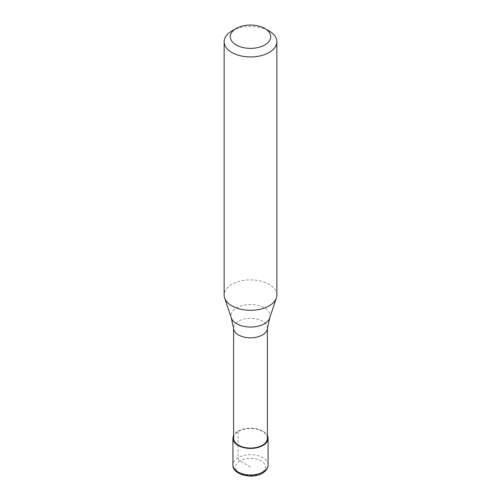 <?xml version="1.0" encoding="UTF-8"?>
<svg xmlns="http://www.w3.org/2000/svg" width="501" height="501" viewBox="0 0 501 501"><rect width="100%" height="100%" fill="white"/><g stroke="black" fill="none" stroke-linecap="round" stroke-linejoin="round"><path stroke-width="0.38" stroke-dasharray="2.5 1.88" d="M250.5 466.982L239.941 460.889A2.637 1.522 60 0 1 238.081 457.663L238.081 431.129A17.566 10.139 0 0 0 233.591 435.551M238.081 431.129A17.566 10.139 180 0 1 267.409 435.551M267.409 438.3A16.909 9.763 180 0 0 256.969 429.282A16.909 9.763 180 0 0 238.545 431.399A16.909 9.763 0 0 0 233.591 438.3M267.409 328.374L267.409 328.067A16.909 9.763 180 0 0 256.969 319.049A16.909 9.763 180 0 0 238.545 321.16A16.909 9.763 0 0 0 233.591 328.067A16.909 9.763 0 0 0 233.623 328.669M276.846 295.083A26.346 15.212 180 0 0 260.583 281.03A26.346 15.212 180 0 0 231.869 284.33A26.346 15.212 0 0 0 224.154 295.083M267.409 328.067A16.909 9.763 180 0 1 267.377 328.669M231.869 30.974A26.346 15.212 180 0 1 269.131 30.974M239.941 460.889A14.93 8.617 0 0 0 239.941 473.082A14.93 8.617 0 0 0 261.059 473.082A14.93 8.617 180 0 0 261.059 460.889A14.93 8.617 180 0 0 239.941 460.889M268.066 464.834A17.566 10.139 180 0 0 257.22 455.465A17.566 10.139 180 0 0 238.081 457.663A17.566 10.139 0 0 0 232.934 464.834M269.713 317.897A19.564 11.298 180 0 0 259.675 305.779A19.564 11.298 180 0 0 236.666 307.764A19.564 11.298 0 0 0 231.287 317.897"/><path stroke-width="0.75" d="M233.591 435.551A17.566 10.139 0 0 0 232.934 438.3A17.566 10.139 0 0 0 243.78 447.669A17.566 10.139 0 0 0 262.919 445.47A17.566 10.139 180 0 0 268.066 438.3A17.566 10.139 180 0 0 267.409 435.551M233.591 328.374L233.591 438.3A16.909 9.763 0 0 0 244.031 447.318A16.909 9.763 0 0 0 262.455 445.201A16.909 9.763 180 0 0 267.409 438.3L267.409 328.374M231.287 317.897L233.623 328.669A16.909 9.763 0 0 0 244.519 337.192A16.909 9.763 0 0 0 262.455 334.969A16.909 9.763 180 0 0 267.377 328.669L269.713 317.897A19.564 11.298 180 0 1 264.334 323.74A19.564 11.298 0 0 1 244.77 326.552A19.564 11.298 0 0 1 231.287 317.897L224.63 297.97A26.346 15.212 0 0 0 242.778 309.631A26.346 15.212 0 0 0 269.131 305.842A26.346 15.212 180 0 0 276.37 297.97A26.346 15.212 180 0 0 276.846 295.083L276.846 41.733A26.346 15.212 180 0 1 269.131 52.492A26.346 15.212 0 0 1 240.417 55.786A26.346 15.212 0 0 1 224.154 41.733A26.346 15.212 0 0 1 231.869 30.974L236.215 28.463A20.203 11.661 0 0 0 236.215 44.958A20.203 11.661 0 0 0 264.785 44.958A20.203 11.661 180 0 0 264.785 28.463L269.131 30.974A26.346 15.212 180 0 1 276.846 41.733M224.154 41.733L224.154 295.083A26.346 15.212 0 0 0 224.63 297.97M231.869 30.974L236.215 28.463A20.203 11.661 180 0 1 264.785 28.463M268.066 464.834C268.004 468.166 266.106 470.959 262.374 473.213C251.953 479.789 231.932 474.272 232.934 464.834A17.566 10.139 0 0 0 243.78 474.203A17.566 10.139 0 0 0 262.919 472.005A17.566 10.139 180 0 0 268.066 464.834L268.066 438.3M232.934 464.834L232.934 438.3M269.713 317.897L276.37 297.97"/></g></svg>
